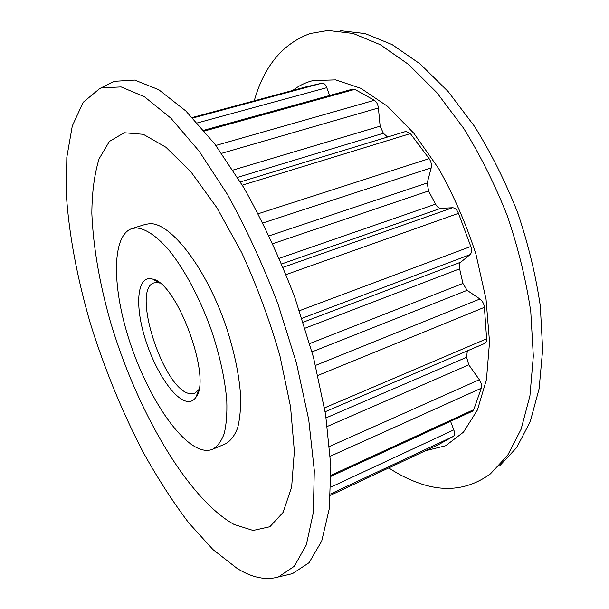 <?xml version="1.0" encoding="UTF-8"?>
<svg xmlns="http://www.w3.org/2000/svg" width="609" height="609" viewBox="0 0 609 609"><rect width="100%" height="100%" fill="white"/><g stroke="black" fill="none" stroke-linecap="round" stroke-linejoin="round"><path stroke-width="0.91" d="M258.262 213.736L429.139 158.644C431.149 161.613 431.834 164.689 431.195 167.863L427.221 182.974L428.553 190.952L435.58 204.137C437.041 206.854 438.746 208.255 440.695 208.339L281.761 263.925M330.923 487.078L453.804 429.87L454.268 431.385C454.794 433.943 454.451 435.633 453.233 436.447L330.618 493.922M150.522 278.648L152.699 279.089C177.128 282.85 212.183 378.608 195.953 397.243C193.281 401.194 189.681 402.42 185.144 400.92C171.38 396.284 152.905 366.009 144.097 335.156C135.129 304.287 137.39 277.399 150.522 278.648M159.794 283.056L157.442 282.523L154.085 282.865C131.247 288.795 162.436 387.103 188.737 393.46L194.583 393.467L198.816 389.638M198.618 448.536C174.212 437.985 143.937 388.032 128.073 336.503C112.071 285.027 111.965 235.295 131.887 228.581L136.165 227.926C145.323 228.527 155.95 235.561 168.046 249.035C184.04 268.348 200.277 298.692 211.856 331.585C220.138 356.813 225.124 379.955 226.792 401.019C227.21 413.937 226.335 424.838 224.173 433.722C221.333 441.274 217.504 446.458 212.67 449.259C208.522 450.957 203.832 450.713 198.618 448.536M212.67 449.259L225.665 443.763C230.628 440.901 234.602 435.686 237.579 428.112C239.885 419.22 240.89 408.327 240.601 395.447C239.109 374.444 234.259 351.408 226.053 326.34C206.07 267.754 170.512 222.331 149.738 223.701L145.361 224.386L131.887 228.581M340.172 30.625L365.156 33.579L392.158 44.617L420.225 64.006L448.148 91.548L474.594 126.474C491.09 152.996 505.424 181.672 517.612 212.495C528.209 243.904 535.775 275.062 540.305 305.962L542.657 349.711L539.117 388.77L530.203 421.694L516.706 447.562L499.532 465.946M254.242 100.828C264.1 66.107 282.743 43.665 310.156 33.51L328.061 30.45L353.121 33.457L380.298 44.708L408.609 64.493L436.851 92.629L463.67 128.309C480.425 155.417 495.018 184.717 507.457 216.218C518.297 248.297 526.069 280.102 530.774 311.618L533.332 356.181L529.929 395.896L521.083 429.284L507.594 455.425L490.397 473.901C469.082 489.309 445.453 492.445 419.51 483.31C409.179 479.755 398.933 474.632 388.77 467.933M292.807 90.436C298.859 85.686 305.627 82.398 313.117 80.571L335.658 79.886L360.81 88.305L387.377 106.217L413.876 133.302L438.587 168.434C453.652 195.261 466.121 223.891 475.972 254.303L486.066 299.415L489.537 341.999L486.477 379.476L477.464 409.926L463.472 432.162L445.651 445.75L425.211 450.827M237.289 568.555L212.929 549.531L188.584 522.659C172.629 501.504 157.427 477.92 142.993 451.901C121.891 411.22 104.314 368.285 90.261 323.09C77.274 278.343 68.916 234.313 66.343 194.347L66.815 157.312L72.288 125.964L83.167 102.32L99.678 88.602L101.627 87.871L121.122 86.927L144.447 96.747L170.817 118.108L199.044 151.055L227.545 194.591C246.135 228.268 262.951 264.74 277.986 304.013L296.446 363.002L308.725 419.67L314.305 470.498L313.292 512.801L306.312 544.941L294.33 566.256L278.45 576.944C265.981 580.529 252.263 577.728 237.289 568.555M107.732 84.506L114.538 81.309L134.711 80.084L158.743 89.698L185.829 110.967L214.733 143.945L243.813 187.656C262.738 221.524 279.79 258.246 294.962 297.824L313.483 357.323L325.602 414.516L330.824 465.847L329.302 508.614L321.704 541.127L309.037 562.739L292.465 573.64L287.25 574.866M124.228 132.739L143.321 134.323L165.975 147.287L191.043 171.997L216.911 207.753L241.666 252.59C256.998 286.078 269.772 320.585 279.988 356.128L290.531 406.675L294.36 451.254L291.642 487.055L283.109 512.397L269.856 526.747L253.108 530.462L234.092 524.471C186.986 498.231 136.073 409.035 110.214 320.996C99.358 282.553 93.238 246.668 91.837 213.325C91.997 192.36 94.403 174.212 99.069 158.88L109.384 141.44L124.228 132.739M467.324 350.898L466.601 357.285L468.793 364.821L327.345 426.429M299.468 310.704L470.818 246.485C472.021 250.192 471.754 252.918 470.019 254.661L460.762 262.174C459.315 263.537 458.935 265.752 459.62 268.813L462.931 283.444L467.118 290.333L312.029 351.865M215.868 145.452L374.352 100.287C376.552 101.756 377.9 104.314 378.395 107.96L380.138 126.162L383.381 133.264L387.522 137.033M306.365 86.79L192.337 117.499L306.426 86.775M192.817 118.001L322.1 83.151L306.479 86.76M322.1 83.151C323.919 82.976 325.48 84.484 326.782 87.666L329.621 95.491M203.809 130.28L352.877 89.066L354.803 89.378L204.434 131.019M374.352 100.287L354.803 89.378M240.388 181.916L405.982 131.407L410.359 133.599L242.329 185.159M429.139 158.644L410.359 133.599M283.155 267.282L452.571 207.738L440.749 208.339M452.571 207.738C455.007 207.875 456.978 209.732 458.486 213.325L286.123 274.575M470.818 246.485L458.486 213.325M315.538 365.4L479.945 299.004L467.118 290.333M479.945 299.004C482.488 300.96 483.972 303.731 484.406 307.317L317.944 375.418M324.506 407.885L486.629 338.817L484.406 307.317M486.629 338.817L486.233 341.786L484.695 343.461L325.153 411.753M329.583 446.435L479.344 379.696L468.793 364.821M479.344 379.696C481.354 382.779 482.008 385.619 481.316 388.207L330.337 456.225M331.045 475.264L473.741 409.644L481.316 388.207M473.741 409.644L472.439 411.212L331.052 476.299M453.804 429.87L450.553 421.283M439.142 444.288L330.542 495.269L439.142 444.288L453.233 436.447M279.364 258.277L435.58 204.137M326.119 417.85L466.601 357.285M428.553 190.952L272.885 243.669M459.62 268.813L305.132 328.16M309.715 343.552L462.931 283.444M383.381 133.264L237.594 177.371M326.782 87.666L197.377 122.919M232.988 170.094L380.138 126.162M378.395 107.96L221.623 153.323M303.244 322.176L460.762 262.174M470.019 254.661L301.995 318.317M269.231 235.812L427.221 182.974M431.195 167.863L262.966 222.947M159.444 282.941L152.699 279.089M198.618 389.95L195.953 397.243M197.796 392.196L198.229 392.029M99.678 88.602L112.513 82.078M278.45 576.944L292.465 573.64M157.366 281.754L157.807 281.602"/></g></svg>
